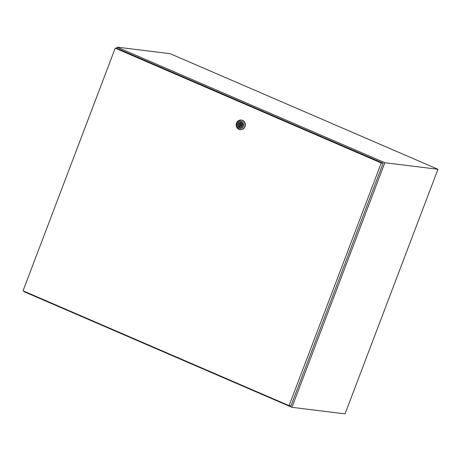<?xml version="1.0" encoding="UTF-8"?>
<svg xmlns="http://www.w3.org/2000/svg" width="461" height="461" viewBox="0 0 461 461"><rect width="100%" height="100%" fill="white"/><g stroke="black" fill="none" stroke-linecap="round" stroke-linejoin="round"><path stroke-width="0.69" d="M24.289 291.34L24.145 291.727L291.94 407.317L384.849 162.733L437.95 169.273L170.155 53.683L117.054 47.137L116.604 48.319M384.849 162.733L117.054 47.137M291.94 407.317L345.041 413.863L437.95 169.273M241.103 125.409A0.519 0.473 -83 0 0 241.743 125.046A0.519 0.473 -83 0 0 241.224 124.412M240.129 125.288A0.519 0.473 -83 0 0 240.775 124.931A0.519 0.473 -83 0 0 240.377 124.291A0.519 0.473 -83 0 0 240.129 125.288M242.342 120.338A4.846 4.431 97 0 1 244.918 126.009A4.846 4.431 97 0 1 240.043 129.656A4.846 4.431 97 0 1 238.919 129.351A4.846 4.431 97 0 1 236.349 123.681A4.846 4.431 97 0 1 241.224 120.033A4.846 4.431 97 0 1 242.342 120.338M241.362 120.056A4.846 4.431 97 0 1 241.501 120.067A4.846 4.431 97 0 1 242.624 120.373A4.846 4.431 97 0 1 245.194 126.043A4.846 4.431 97 0 1 240.319 129.685A4.846 4.431 97 0 1 240.181 129.668M241.564 121.255A3.809 3.486 97 0 1 243.437 126.181A3.809 3.486 97 0 1 238.873 128.331A3.809 3.486 97 0 1 237 123.404A3.809 3.486 97 0 1 241.564 121.255M239.927 127.564A2.789 2.547 97 0 1 240.607 122.032M239.236 127.386A2.789 2.547 97 0 1 240.556 122.027A2.789 2.547 97 0 1 242.682 125.461A2.789 2.547 97 0 1 239.236 127.386M240.066 126.585A1.798 1.648 -83 0 0 241.299 123.341L241.478 122.868L240.746 122.557L240.567 123.024A1.798 1.648 -83 0 0 239.334 126.274L239.155 126.74L239.887 127.052L240.123 126.596M239.968 126.838L239.155 126.74M240.567 123.024L241.38 123.122A1.798 1.648 -83 0 0 240.302 126.389L240.221 126.602M240.302 126.389L239.334 126.274M383.137 163.217L117.1 48.382L115.227 48.151L23.05 290.805L289.087 405.645L290.96 405.876L383.137 163.217L381.264 162.987L115.227 48.151M289.087 405.645L381.264 162.987M241.224 125.438L240.25 125.317M241.351 124.407L240.377 124.291"/></g></svg>
